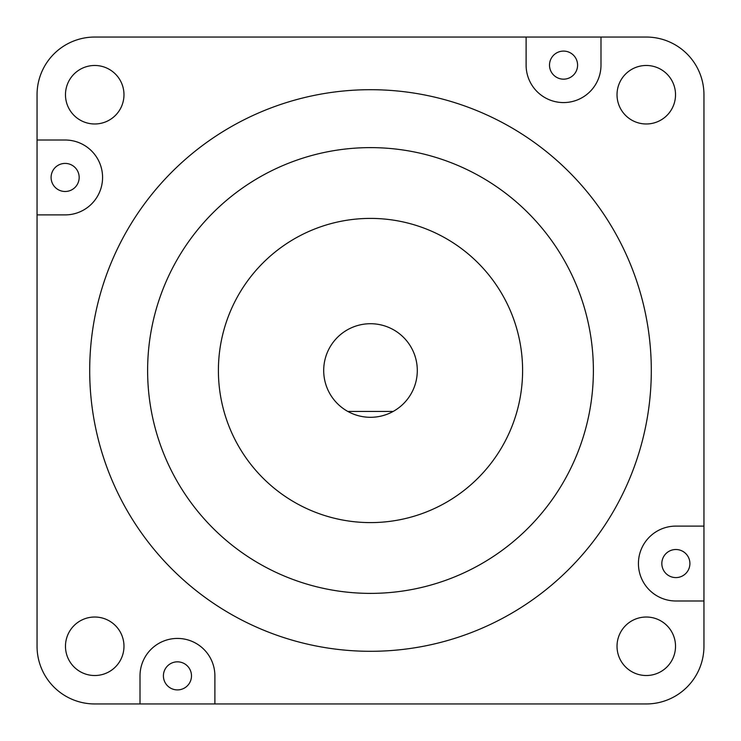 <?xml version="1.0" encoding="UTF-8"?>
<svg xmlns="http://www.w3.org/2000/svg" width="741" height="741" viewBox="0 0 741 741"><rect width="100%" height="100%" fill="white"/><g stroke="black" fill="none" stroke-linecap="round" stroke-linejoin="round"><path stroke-width="1.11" d="M370.5 417.303A46.803 46.803 0 0 0 415.812 358.801A46.803 46.803 0 0 0 325.188 358.801A46.803 46.803 0 0 0 370.5 417.303M675.866 577.591A14.042 14.042 0 0 1 661.833 563.549A14.042 14.042 0 0 1 675.866 549.507A14.042 14.042 0 0 1 689.908 563.549A14.042 14.042 0 0 1 675.866 577.591M563.549 51.092A14.042 14.042 0 0 0 549.507 65.134A14.042 14.042 0 0 0 563.549 79.167A14.042 14.042 0 0 0 577.591 65.134A14.042 14.042 0 0 0 563.549 51.092M65.134 191.493A14.042 14.042 0 0 1 51.092 177.451A14.042 14.042 0 0 1 65.134 163.409A14.042 14.042 0 0 1 79.167 177.451A14.042 14.042 0 0 1 65.134 191.493M177.451 689.908A14.042 14.042 0 0 1 163.409 675.866A14.042 14.042 0 0 1 177.451 661.833A14.042 14.042 0 0 1 191.493 675.866A14.042 14.042 0 0 1 177.451 689.908M526.11 37.05L526.11 65.134A37.439 37.439 0 0 0 563.549 102.573A37.439 37.439 0 0 0 600.988 65.134L600.988 37.05L94.728 37.05A57.678 57.678 0 0 0 37.05 94.728L37.05 646.272A57.678 57.678 0 0 0 94.728 703.95L646.272 703.95A57.678 57.678 0 0 0 703.95 646.272L703.95 94.728A57.678 57.678 0 0 0 646.272 37.05L600.988 37.05M370.5 218.4A152.1 152.1 0 0 0 218.4 370.5A152.1 152.1 0 0 0 370.5 522.6A152.1 152.1 0 0 0 522.6 370.5A152.1 152.1 0 0 0 370.5 218.4M370.5 593.384A222.884 222.884 0 0 0 593.384 370.5A222.884 222.884 0 0 0 370.5 147.616A222.884 222.884 0 0 0 147.616 370.5A222.884 222.884 0 0 0 370.5 593.384M370.5 89.698A280.802 280.802 0 0 0 89.698 370.5A280.802 280.802 0 0 0 370.5 651.302A280.802 280.802 0 0 0 651.302 370.5A280.802 280.802 0 0 0 370.5 89.698M646.272 617.021A29.251 29.251 0 0 0 617.021 646.272A29.251 29.251 0 0 0 646.272 675.523A29.251 29.251 0 0 0 675.523 646.272A29.251 29.251 0 0 0 646.272 617.021M646.272 65.477A29.251 29.251 0 0 0 617.021 94.728A29.251 29.251 0 0 0 646.272 123.979A29.251 29.251 0 0 0 675.523 94.728A29.251 29.251 0 0 0 646.272 65.477M94.728 65.477A29.251 29.251 0 0 0 65.477 94.728A29.251 29.251 0 0 0 94.728 123.979A29.251 29.251 0 0 0 123.979 94.728A29.251 29.251 0 0 0 94.728 65.477M94.728 617.021A29.251 29.251 0 0 0 65.477 646.272A29.251 29.251 0 0 0 94.728 675.523A29.251 29.251 0 0 0 123.979 646.272A29.251 29.251 0 0 0 94.728 617.021M214.89 703.95L214.89 675.866A37.439 37.439 0 0 0 177.451 638.427A37.439 37.439 0 0 0 140.012 675.866L140.012 703.95M703.95 526.11L675.866 526.11A37.439 37.439 0 0 0 638.427 563.549A37.439 37.439 0 0 0 675.866 600.988L703.95 600.988M37.05 214.89L65.134 214.89A37.439 37.439 0 0 0 102.573 177.451A37.439 37.439 0 0 0 65.134 140.012L37.05 140.012M393.156 411.45L347.844 411.45"/></g></svg>
